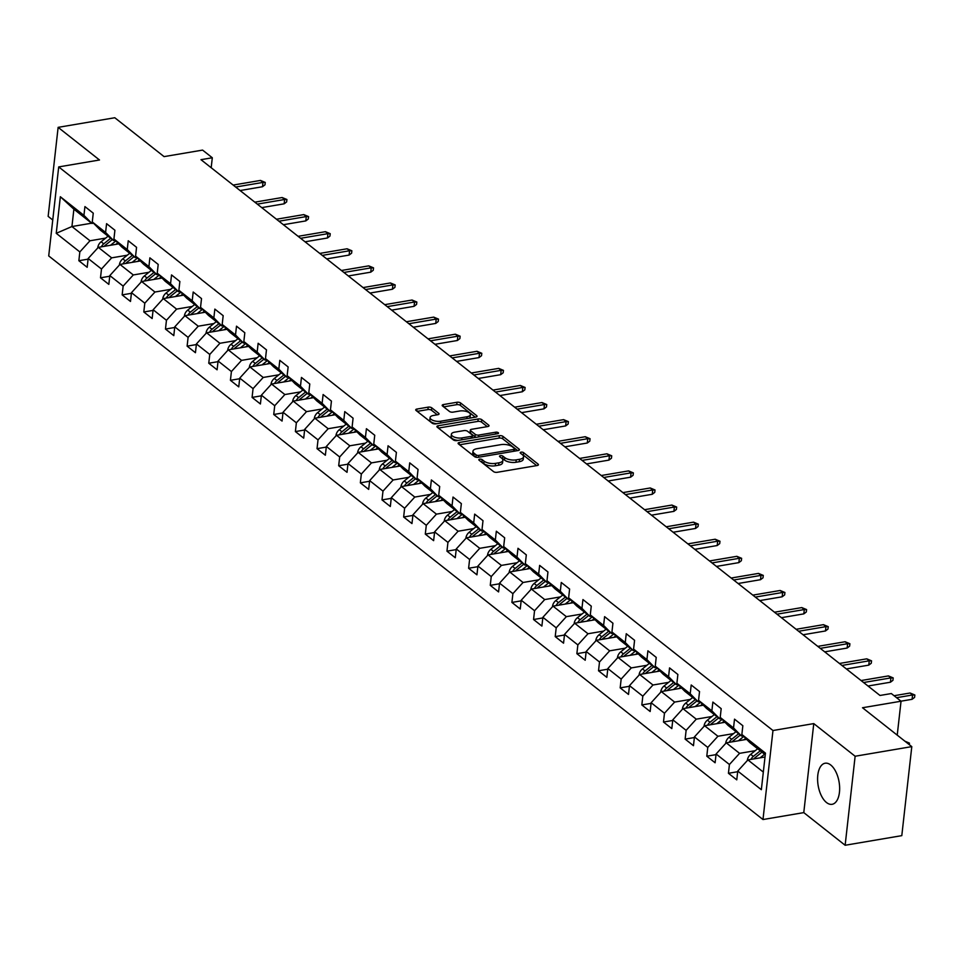 <?xml version="1.0" encoding="UTF-8"?>
<svg xmlns="http://www.w3.org/2000/svg" width="963" height="963" viewBox="0 0 963 963"><rect width="100%" height="100%" fill="white"/><g stroke="black" fill="none" stroke-linecap="round" stroke-linejoin="round"><path stroke-width="1.44" d="M479.682 459.17A1.83 0.77 6.4 0 0 478.816 459.724A1.83 0.77 6.4 0 0 479.08 460.194L493.55 471.617A2.624 1.107 6.4 0 0 497.137 472.315L537.185 465.526A2.624 1.107 6.4 0 0 538.425 464.744A2.624 1.107 6.4 0 0 538.04 464.07L523.571 452.646A1.83 0.77 6.4 0 0 521.055 452.165A1.83 0.77 6.4 0 0 520.189 452.706A1.83 0.77 6.4 0 0 520.453 453.176L522.331 454.656A8.39 3.551 6.4 0 1 523.547 456.799A8.39 3.551 6.4 0 1 519.563 459.303L516.228 459.869A8.39 3.551 6.4 0 1 504.756 457.63L502.879 456.161A1.83 0.77 6.4 0 0 500.375 455.668A1.83 0.77 6.4 0 0 499.496 456.221A1.83 0.77 6.4 0 0 499.761 456.679L501.639 458.159A8.39 3.551 6.4 0 1 502.855 460.302A8.39 3.551 6.4 0 1 498.882 462.806L495.548 463.372A8.39 3.551 6.4 0 1 484.064 461.145L482.198 459.664A1.83 0.77 6.4 0 0 479.682 459.17M826.519 802.54A20.837 10.617 -99.6 0 0 832.104 804.31A20.837 10.617 -99.6 0 0 839.628 787.265A20.837 10.617 -99.6 0 0 830.732 765.007A20.837 10.617 -99.6 0 0 825.135 763.226A20.837 10.617 -99.6 0 0 817.611 780.271A20.837 10.617 -99.6 0 0 826.519 802.54M431.785 407.843A2.624 1.107 6.4 0 0 428.198 407.144L416.967 409.046A2.624 1.107 6.4 0 0 415.715 409.829A2.624 1.107 6.4 0 0 416.1 410.503L432.182 423.178A2.624 1.107 6.4 0 0 435.77 423.876L475.806 417.087A2.624 1.107 6.4 0 0 477.046 416.305A2.624 1.107 6.4 0 0 476.661 415.643L460.591 402.955A2.624 1.107 6.4 0 0 457.004 402.257L443.437 404.556A2.624 1.107 6.4 0 0 442.186 405.339A2.624 1.107 6.4 0 0 442.571 406.013L449.456 411.442A2.624 1.107 6.4 0 0 453.043 412.14L459.772 410.996A7.018 2.961 6.4 0 1 466.971 411.634A7.018 2.961 6.4 0 1 470.377 414.656A7.018 2.961 6.4 0 1 467.055 416.75L440.693 421.216A7.018 2.961 6.4 0 1 433.494 420.578A7.018 2.961 6.4 0 1 430.088 417.557A7.018 2.961 6.4 0 1 433.41 415.462L437.804 414.716A2.624 1.107 6.4 0 0 439.044 413.934A2.624 1.107 6.4 0 0 438.659 413.271L431.785 407.843L431.508 410.25A2.624 1.107 6.4 0 0 427.921 409.552L417.196 411.37M855.132 756.244L813.771 723.598L803.78 812.616L845.141 845.261L855.132 756.244L911.792 746.626L862.511 707.745L901.043 701.22L891.329 693.553L879.989 695.467L200.978 159.677L212.305 157.763L202.591 150.096L164.071 156.62L114.79 117.739L58.129 127.357L48.15 216.374L52.748 219.997M813.771 723.598L772.976 730.52L58.707 166.912L99.502 159.99L58.129 127.357M459.339 442.474A2.624 1.107 6.4 0 0 458.087 443.269A2.624 1.107 6.4 0 0 458.472 443.931L474.542 456.618A2.624 1.107 6.4 0 0 478.13 457.317L518.178 450.528A2.624 1.107 6.4 0 0 519.418 449.745A2.624 1.107 6.4 0 0 519.033 449.071L502.963 436.383A2.624 1.107 6.4 0 0 499.376 435.685L459.339 442.474L459.11 444.437M453.356 439.898L437.286 427.211A2.624 1.107 6.4 0 1 436.901 426.549A2.624 1.107 6.4 0 1 438.153 425.766L478.19 418.977A2.624 1.107 6.4 0 1 481.777 419.675L488.65 425.104A2.624 1.107 6.4 0 1 489.035 425.766A2.624 1.107 6.4 0 1 487.796 426.549L471.557 429.305A2.624 1.107 6.4 0 0 470.317 430.088A2.624 1.107 6.4 0 0 470.69 430.762L475.253 434.361A2.624 1.107 6.4 0 0 478.84 435.059L495.752 432.194A1.83 0.77 6.4 0 1 497.63 432.363A1.83 0.77 6.4 0 1 498.533 433.145A1.83 0.77 6.4 0 1 497.654 433.699L456.944 440.597A2.624 1.107 6.4 0 1 453.356 439.898M911.792 746.626L901.801 835.643L845.141 845.261M772.976 730.52L762.985 819.537L48.716 255.929L58.707 166.912M88.09 259.143L78.858 260.72L87.176 267.293L88.163 258.505L101.488 269.014L100.501 277.801L108.831 284.374L109.818 275.587L123.144 286.107L122.157 294.883L130.487 301.455L131.474 292.68L144.799 303.189L143.812 311.976L152.142 318.548L153.129 309.761L166.455 320.282L165.467 329.057L173.797 335.63L174.772 326.854L188.098 337.363L187.123 346.15L195.441 352.711L196.428 343.935L209.753 354.444L208.766 363.232L217.096 369.804L218.083 361.017L231.409 371.537L230.422 380.313L238.752 386.885L239.739 378.11L253.064 388.619L252.077 397.406L260.407 403.979L261.394 395.191L274.72 405.712L273.733 414.487L282.063 421.06L283.038 412.272L296.363 422.793L295.388 431.568L303.706 438.141L304.693 429.366L318.019 439.874L317.032 448.662L325.362 455.234L326.349 446.447L339.674 456.968L338.687 465.743L347.017 472.315L348.004 463.54L361.33 474.049L360.343 482.836L368.673 489.397L369.66 480.621L382.985 491.13L381.998 499.917L390.328 506.49L391.303 497.702L404.629 508.223L403.641 516.999L411.971 523.571L412.958 514.796L426.284 525.304L425.297 534.092L433.627 540.664L434.614 531.877L447.939 542.398L446.952 551.173L455.282 557.746L456.269 548.958L469.595 559.479L468.608 568.254L476.938 574.827L477.925 566.051L491.238 576.56L490.263 585.348L498.581 591.92L499.568 583.133L512.894 593.653L511.907 602.429L520.237 609.001L521.224 600.226L534.549 610.735L533.562 619.522L541.892 626.082L542.879 617.307L556.205 627.816L555.218 636.603L563.548 643.176L564.535 634.388L577.86 644.909L576.873 653.684L585.203 660.257L586.178 651.482L599.504 661.99L598.529 670.778L606.846 677.35L607.834 668.563L621.159 679.084L620.172 687.859L628.502 694.431L629.489 685.644L642.815 696.165L641.827 704.94L650.157 711.513L651.144 702.737L664.47 713.246L663.483 722.033L671.813 728.606L672.8 719.818L686.125 730.339L685.138 739.115L693.468 745.687L694.443 736.912L707.769 747.42L706.794 756.208L715.112 762.768L716.099 753.993L729.424 764.502L728.437 773.289L736.767 779.861L737.754 771.074L761.348 789.696L765.453 753.126L741.859 734.504L742.846 725.729L734.516 719.156L733.529 727.932L741.51 736.021L728.184 725.512L720.204 717.423L721.191 708.648L712.861 702.075L711.874 710.85L719.867 718.94L706.541 708.419L698.548 700.342L699.535 691.554L691.205 684.982L690.218 693.769L698.211 701.846L684.886 691.338L676.893 683.249L677.88 674.473L669.55 667.901L668.575 676.676L676.556 684.765L663.23 674.256L655.249 666.167L656.224 657.38L647.906 650.807L646.919 659.595L654.9 667.684L641.575 657.163L633.594 649.086L634.581 640.299L626.251 633.726L625.264 642.514L633.245 650.591L619.919 640.082L611.938 631.993L612.925 623.217L604.595 616.645L603.608 625.42L611.601 633.51L598.276 623.001L590.283 614.912L591.27 606.124L582.94 599.552L581.953 608.339L589.946 616.428L576.62 605.908L568.627 597.818L569.615 589.043L561.285 582.471L560.31 591.246L568.29 599.335L554.965 588.826L546.984 580.737L547.959 571.962L539.641 565.389L538.654 574.165L546.635 582.254L533.309 571.733L525.329 563.656L526.316 554.869L517.986 548.296L516.999 557.083L524.979 565.161L511.654 554.652L503.673 546.563L504.66 537.787L496.33 531.215L495.343 539.99L503.336 548.079L490.011 537.571L482.018 529.481L483.005 520.694L474.675 514.122L473.688 522.909L481.681 530.998L468.355 520.477L460.362 512.4L461.349 503.613L453.019 497.04L452.044 505.828L460.025 513.905L446.7 503.396L438.719 495.307L439.706 486.532L431.376 479.959L430.389 488.735L438.37 496.824L425.044 486.303L417.063 478.226L418.05 469.438L409.72 462.866L408.733 471.653L416.714 479.743L403.389 469.222L395.408 461.133L396.395 452.357L388.065 445.785L387.078 454.56L395.071 462.649L381.745 452.141L373.752 444.051L374.739 435.264L366.409 428.704L365.422 437.479L373.415 445.568L360.09 435.047L352.109 426.97L353.084 418.183L344.766 411.61L343.779 420.398L351.76 428.475L338.434 417.966L330.453 409.877L331.441 401.102L323.111 394.529L322.124 403.304L330.104 411.394L316.779 400.885L308.798 392.796L309.785 384.008L301.455 377.436L300.468 386.223L308.449 394.312L295.135 383.792L287.143 375.702L288.13 366.927L279.8 360.355L278.813 369.142L286.805 377.219L273.48 366.71L265.487 358.621L266.474 349.846L258.144 343.273L257.169 352.049L265.15 360.138L251.825 349.617L243.844 341.54L244.819 332.753L236.501 326.18L235.514 334.968L243.495 343.057L230.169 332.536L222.188 324.447L223.175 315.671L214.845 309.099L213.858 317.874L221.839 325.963L208.514 315.455L200.533 307.366L201.52 298.578L193.19 292.018L192.203 300.793L200.196 308.882L186.87 298.361L178.877 290.284L179.864 281.497L171.534 274.924L170.547 283.712L178.54 291.789L165.215 281.28L157.222 273.191L158.209 264.416L149.879 257.843L148.904 266.619L156.885 274.708L143.559 264.199L135.578 256.11L136.553 247.322L128.235 240.75L127.248 249.537L135.229 257.627L121.904 247.106L113.923 239.017L114.91 230.241L106.58 223.669L105.593 232.456L113.574 240.533L100.248 230.025L92.267 221.935L93.255 213.16L84.925 206.588L83.937 215.363L91.93 223.452L73.886 209.212L71.936 226.534L89.98 240.774L105.641 238.114M78.858 260.72L79.833 251.933L56.239 233.311L60.344 196.741L83.937 215.363M92.267 221.935L105.593 232.456M113.923 239.017L127.248 249.537M135.578 256.11L148.904 266.619M157.222 273.191L170.547 283.712M178.877 290.284L192.203 300.793M200.533 307.366L213.858 317.874M222.188 324.447L235.514 334.968M243.844 341.54L257.169 352.049M265.487 358.621L278.813 369.142M287.143 375.702L300.468 386.223M308.798 392.796L322.124 403.304M330.453 409.877L343.779 420.398M352.109 426.97L365.422 437.479M373.752 444.051L387.078 454.56M395.408 461.133L408.733 471.653M417.063 478.226L430.389 488.735M438.719 495.307L452.044 505.828M460.362 512.4L473.688 522.909M482.018 529.481L495.343 539.99M503.673 546.563L516.999 557.083M525.329 563.656L538.654 574.165M546.984 580.737L560.31 591.246M568.627 597.818L581.953 608.339M590.283 614.912L603.608 625.42M611.938 631.993L625.264 642.514M633.594 649.086L646.919 659.595M655.249 666.167L668.575 676.676M676.893 683.249L690.218 693.769M698.548 700.342L711.874 710.85M720.204 717.423L733.529 727.932M127.297 255.207L111.636 257.855L98.31 247.347L118.726 243.88M115.151 240.269L113.574 240.533M98.31 247.347L88.163 258.505M111.636 257.855L101.488 269.014M148.952 272.288L133.291 274.949L119.966 264.428L140.369 260.973M136.806 257.362L135.229 257.627M119.966 264.428L109.818 275.587M133.291 274.949L123.144 286.107M170.595 289.369L154.947 292.03L141.621 281.521L162.025 278.054M158.462 274.443L156.885 274.708M141.621 281.521L131.474 292.68M154.947 292.03L144.799 303.189M192.251 306.463L176.59 309.111L163.265 298.602L183.68 295.135M180.117 291.524L178.54 291.789M163.265 298.602L153.129 309.761M176.59 309.111L166.455 320.282M213.906 323.544L198.246 326.204L184.92 315.683L205.336 312.229M201.761 308.617L200.196 308.882M184.92 315.683L174.772 326.854M198.246 326.204L188.098 337.363M235.562 340.637L219.901 343.285L206.576 332.777L226.991 329.31M223.416 325.699L221.839 325.963M206.576 332.777L196.428 343.935M219.901 343.285L209.753 354.444M257.217 357.718L241.557 360.379L228.231 349.858L248.635 346.403M245.071 342.78L243.495 343.057M228.231 349.858L218.083 361.017M241.557 360.379L231.409 371.537M278.861 374.8L263.2 377.46L249.886 366.951L270.29 363.484M266.727 359.873L265.15 360.138M249.886 366.951L239.739 378.11M263.2 377.46L253.064 388.619M300.516 391.893L284.855 394.541L271.53 384.032L291.945 380.566M288.382 376.954L286.805 377.219M271.53 384.032L261.394 395.191M284.855 394.541L274.72 405.712M322.172 408.974L306.511 411.634L293.185 401.114L313.601 397.659M310.026 394.048L308.449 394.312M293.185 401.114L283.038 412.272M306.511 411.634L296.363 422.793M343.827 426.055L328.166 428.716L314.841 418.207L335.256 414.74M331.681 411.129L330.104 411.394M314.841 418.207L304.693 429.366M328.166 428.716L318.019 439.874M365.483 443.149L349.822 445.797L336.496 435.288L356.9 431.821M353.337 428.21L351.76 428.475M336.496 435.288L326.349 446.447M349.822 445.797L339.674 456.968M387.126 460.23L371.465 462.89L358.152 452.369L378.555 448.914M374.992 445.303L373.415 445.568M358.152 452.369L348.004 463.54M371.465 462.89L361.33 474.049M408.781 477.323L393.121 479.971L379.795 469.463L400.211 465.996M396.636 462.384L395.071 462.649M379.795 469.463L369.66 480.621M393.121 479.971L382.985 491.13M430.437 494.404L414.776 497.064L401.451 486.544L421.866 483.089M418.291 479.466L416.714 479.743M401.451 486.544L391.303 497.702M414.776 497.064L404.629 508.223M452.092 511.485L436.432 514.146L423.106 503.637L443.522 500.17M439.947 496.559L438.37 496.824M423.106 503.637L412.958 514.796M436.432 514.146L426.284 525.304M473.748 528.579L458.087 531.227L444.762 520.718L465.165 517.251M461.602 513.64L460.025 513.905M444.762 520.718L434.614 531.877M458.087 531.227L447.939 542.398M495.391 545.66L479.73 548.32L466.405 537.799L486.821 534.345M483.257 530.733L481.681 530.998M466.405 537.799L456.269 548.958M479.73 548.32L469.595 559.479M517.047 562.741L501.386 565.401L488.06 554.893L508.476 551.426M504.901 547.815L503.336 548.079M488.06 554.893L477.925 566.051M501.386 565.401L491.238 576.56M538.702 579.834L523.041 582.483L509.716 571.974L530.131 568.507M526.556 564.896L524.979 565.161M509.716 571.974L499.568 583.133M523.041 582.483L512.894 593.653M560.358 596.916L544.697 599.576L531.371 589.055L551.775 585.6M548.212 581.989L546.635 582.254M531.371 589.055L521.224 600.226M544.697 599.576L534.549 610.735M582.001 614.009L566.352 616.657L553.027 606.148L573.43 602.682M569.867 599.07L568.29 599.335M553.027 606.148L542.879 617.307M566.352 616.657L556.205 627.816M603.657 631.09L587.996 633.75L574.67 623.23L595.086 619.775M591.523 616.151L589.946 616.428M574.67 623.23L564.535 634.388M587.996 633.75L577.86 644.909M625.312 648.171L609.651 650.832L596.326 640.323L616.741 636.856M613.166 633.245L611.601 633.51M596.326 640.323L586.178 651.482M609.651 650.832L599.504 661.99M646.967 665.264L631.307 667.913L617.981 657.404L638.397 653.937M634.822 650.326L633.245 650.591M617.981 657.404L607.834 668.563M631.307 667.913L621.159 679.084M668.623 682.346L652.962 685.006L639.637 674.485L660.04 671.03M656.477 667.419L654.9 667.684M639.637 674.485L629.489 685.644M652.962 685.006L642.815 696.165M690.266 699.439L674.618 702.087L661.292 691.578L681.696 688.112M678.133 684.5L676.556 684.765M661.292 691.578L651.144 702.737M674.618 702.087L664.47 713.246M711.922 716.52L696.261 719.168L682.936 708.66L703.351 705.193M699.788 701.582L698.211 701.846M682.936 708.66L672.8 719.818M696.261 719.168L686.125 730.339M733.577 733.601L717.917 736.262L704.591 725.741L725.007 722.286M721.431 718.675L719.867 718.94M704.591 725.741L694.443 736.912M717.917 736.262L707.769 747.42M755.233 750.695L739.572 753.343L726.246 742.834L746.662 739.367M743.087 735.756L741.51 736.021M726.246 742.834L716.099 753.993M739.572 753.343L729.424 764.502M763.322 772.085L747.902 759.915L765.019 757.014M765.272 754.763L749.84 742.593L741.859 734.504M747.902 759.915L737.754 771.074M803.78 812.616L762.985 819.537M211.186 167.743L212.305 157.763M897.227 735.142L901.043 701.22M91.605 223.199L71.936 226.534L56.239 233.311M93.495 223.187L91.93 223.452M60.344 196.741L73.886 209.212M89.98 240.774L79.833 251.933M737.682 771.724L728.437 773.289M716.027 754.631L706.794 756.208M694.371 737.55L685.138 739.115M672.728 720.468L663.483 722.033M651.072 703.375L641.827 704.94M629.417 686.294L620.172 687.859M607.761 669.201L598.529 670.778M586.106 652.12L576.873 653.684M564.462 635.038L555.218 636.603M542.807 617.945L533.562 619.522M521.152 600.864L511.907 602.429M499.496 583.783L490.263 585.348M477.853 566.689L468.608 568.254M456.197 549.608L446.952 551.173M434.542 532.515L425.297 534.092M412.886 515.434L403.641 516.999M391.231 498.353L381.998 499.917M369.587 481.259L360.343 482.836M347.932 464.178L338.687 465.743M326.276 447.097L317.032 448.662M304.621 430.004L295.388 431.568M282.966 412.922L273.733 414.487M261.322 395.829L252.077 397.406M239.667 378.748L230.422 380.313M218.011 361.667L208.766 363.232M196.356 344.573L187.123 346.15M174.7 327.492L165.467 329.057M153.057 310.411L143.812 311.976M131.401 293.318L122.157 294.883M109.746 276.237L100.501 277.801M480.91 461.638A1.83 0.77 6.4 0 1 481.921 462.071L483.799 463.552A8.39 3.551 6.4 0 0 495.271 465.779L495.548 463.372M502.855 460.302L502.59 462.709A8.39 3.551 6.4 0 1 498.605 465.213L495.271 465.779M523.547 456.799L523.282 459.207A8.39 3.551 6.4 0 1 519.298 461.71L515.963 462.276A8.39 3.551 6.4 0 1 504.48 460.037L502.614 458.557A1.83 0.77 6.4 0 0 501.603 458.135M536.68 465.611L523.294 455.054A1.83 0.77 6.4 0 0 522.295 454.62M517.673 450.612L502.686 438.791A2.624 1.107 6.4 0 0 499.099 438.093L459.568 444.798M476.167 454.909A1.83 0.77 6.4 0 0 478.671 455.391L513.821 449.432A1.83 0.77 6.4 0 0 514.687 448.89A1.83 0.77 6.4 0 0 514.423 448.421L512.448 446.856A8.39 3.551 6.4 0 0 500.977 444.629L476.95 448.698A8.39 3.551 6.4 0 0 472.965 451.202A8.39 3.551 6.4 0 0 474.193 453.344L476.167 454.909L475.903 457.208M472.965 451.202L472.701 453.609A8.39 3.551 6.4 0 0 473.916 455.752L474.193 453.344M475.698 457.16L473.916 455.752M438.382 428.078L477.925 421.385L478.19 418.977M487.29 426.633L481.5 422.083A2.624 1.107 6.4 0 0 477.925 421.385M470.317 430.088L470.04 432.495A2.624 1.107 6.4 0 0 470.426 433.169L474.988 436.769A2.624 1.107 6.4 0 0 476.228 437.334M454.705 432.158A7.018 2.961 6.4 0 0 451.382 434.253A7.018 2.961 6.4 0 0 454.801 437.274A7.018 2.961 6.4 0 0 461.999 437.912L471.28 436.335A2.624 1.107 6.4 0 0 472.52 435.553A2.624 1.107 6.4 0 0 472.147 434.891L467.585 431.292A2.624 1.107 6.4 0 0 463.997 430.593L454.705 432.158M451.382 434.253L451.105 436.66A7.018 2.961 6.4 0 0 458.015 440.416M472.243 438.009A2.624 1.107 6.4 0 0 472.255 437.96L472.52 435.553M437.298 414.812L431.508 410.25M430.088 417.557L429.811 419.964A7.018 2.961 6.4 0 0 436.721 423.72M469.39 418.183A7.018 2.961 6.4 0 0 470.113 417.063L470.377 414.656M475.301 417.184L460.326 405.363A2.624 1.107 6.4 0 0 456.739 404.665L443.666 406.88M760.072 757.857L764.586 754.234M747.469 760.397L747.408 760A7.078 5.309 -51.7 0 1 750.707 754.33L757.64 748.757M753.776 758.916A7.078 5.309 -51.7 0 1 755.004 757.725L761.95 752.151M760.276 750.827L753.343 756.412A7.078 5.309 128.3 0 0 750.899 759.41M904.871 741.173L909.457 743.123L909.277 744.652M909.457 743.123L907.302 743.099M900.995 701.184L912.081 699.307L912.563 694.973L896.565 697.694M910.071 693.011L914.85 694.997L912.563 694.973L910.071 693.011L894.073 695.719M914.85 694.997L914.585 697.405L912.081 699.307M743.785 739.861L745.651 738.356M738.416 740.764L743.785 736.454M725.813 743.316L725.753 742.918A7.078 5.309 -51.7 0 1 729.051 737.249L735.997 731.663M732.121 741.835A7.078 5.309 -51.7 0 1 733.349 740.643L740.294 735.058M738.633 733.746L731.687 739.319A7.078 5.309 128.3 0 0 729.244 742.329M722.142 722.768L724.007 721.275M716.761 723.682L722.13 719.373M704.158 726.222L704.097 725.825A7.078 5.309 -51.7 0 1 707.396 720.155L714.341 714.582M710.465 724.754A7.078 5.309 -51.7 0 1 711.693 723.55L718.639 717.977M716.978 716.665L710.032 722.238A7.078 5.309 128.3 0 0 707.588 725.235M868.012 686.017L890.426 682.225L890.919 677.892L863.582 682.526M888.416 675.918L893.195 677.916L890.919 677.892L888.416 675.918L861.091 680.552M893.195 677.916L892.93 680.323L890.426 682.225M846.369 668.936L868.77 665.132L869.264 660.811L841.927 665.445M866.76 658.836L871.539 660.835L869.264 660.811L866.76 658.836L839.435 663.471M871.539 660.835L871.274 663.23L868.77 665.132M700.486 705.686L702.352 704.182M695.117 706.601L700.474 702.292M682.502 709.141L682.442 708.744A7.078 5.309 -51.7 0 1 685.74 703.074L692.686 697.489M688.81 707.661A7.078 5.309 -51.7 0 1 690.05 706.469L696.983 700.895M695.322 699.571L688.376 705.157A7.078 5.309 128.3 0 0 685.933 708.154M678.831 688.605L680.697 687.101M673.462 689.508L678.819 685.199M660.847 692.06L660.799 691.651A7.078 5.309 -51.7 0 1 664.085 685.981L671.03 680.408M667.154 690.579A7.078 5.309 -51.7 0 1 668.394 689.376L675.34 683.802M673.667 682.49L666.721 688.064A7.078 5.309 128.3 0 0 664.277 691.061M657.175 671.512L659.041 670.019M651.807 672.427L657.175 668.117M639.203 674.967L639.143 674.569A7.078 5.309 -51.7 0 1 642.441 668.9L649.375 663.326M645.511 673.498A7.078 5.309 -51.7 0 1 646.739 672.294L653.684 666.721M652.011 665.409L645.078 670.982A7.078 5.309 128.3 0 0 642.634 673.98M824.713 651.855L847.127 648.051L847.609 643.717L820.283 648.352M845.105 641.743L849.896 643.741L847.609 643.717L845.105 641.743L817.78 646.378M849.896 643.741L849.619 646.149L847.127 648.051M803.058 634.761L825.472 630.97L825.953 626.636L798.628 631.271M823.461 624.662L828.24 626.66L825.953 626.636L823.461 624.662L796.124 629.296M828.24 626.66L827.963 629.068L825.472 630.97M781.402 617.68L803.816 613.876L804.298 609.543L776.972 614.177M801.806 607.581L806.585 609.579L804.298 609.543L801.806 607.581L774.481 612.215M806.585 609.579L806.32 611.974L803.816 613.876M759.747 600.599L782.161 596.795L782.654 592.462L755.317 597.096M780.15 590.488L784.929 592.486L782.654 592.462L780.15 590.488L752.825 595.122M784.929 592.486L784.664 594.893L782.161 596.795M738.103 583.506L760.505 579.702L760.999 575.38L733.662 580.015M758.495 573.406L763.274 575.405L760.999 575.38L758.495 573.406L731.17 578.041M763.274 575.405L763.009 577.812L760.505 579.702M716.448 566.425L738.862 562.621L739.343 558.287L712.018 562.922M736.839 556.325L741.63 558.311L739.343 558.287L736.839 556.325L709.514 560.96M741.63 558.311L741.354 560.719L738.862 562.621M694.792 549.331L717.206 545.539L717.688 541.206L690.363 545.84M715.196 539.232L719.975 541.23L717.688 541.206L715.196 539.232L687.859 543.866M719.975 541.23L719.698 543.638L717.206 545.539M673.137 532.25L695.551 528.446L696.032 524.125L668.707 528.759M693.541 522.151L698.319 524.149L696.032 524.125L693.541 522.151L666.215 526.785M698.319 524.149L698.055 526.544L695.551 528.446M651.482 515.169L673.895 511.365L674.389 507.032L647.052 511.666M671.885 505.057L676.664 507.056L674.389 507.032L671.885 505.057L644.56 509.692M676.664 507.056L676.399 509.463L673.895 511.365M629.838 498.076L652.24 494.284L652.733 489.95L625.408 494.585M650.23 487.976L655.021 489.974L652.733 489.95L650.23 487.976L622.905 492.611M655.021 489.974L654.744 492.382L652.24 494.284M608.183 480.994L630.596 477.191L631.078 472.857L603.753 477.492M628.586 470.895L633.365 472.893L631.078 472.857L628.586 470.895L601.249 475.529M633.365 472.893L633.088 475.289L630.596 477.191M586.527 463.913L608.941 460.109L609.423 455.776L582.097 460.41M606.931 453.802L611.71 455.8L609.423 455.776L606.931 453.802L579.594 458.436M611.71 455.8L611.445 458.207L608.941 460.109M564.872 446.82L587.286 443.016L587.767 438.695L560.442 443.329M585.275 436.721L590.054 438.719L587.767 438.695L585.275 436.721L557.95 441.355M590.054 438.719L589.789 441.126L587.286 443.016M543.216 429.739L565.63 425.935L566.124 421.601L538.786 426.236M563.62 419.639L568.399 421.625L566.124 421.601L563.62 419.639L536.295 424.274M568.399 421.625L568.134 424.033L565.63 425.935M521.573 412.646L543.987 408.854L544.468 404.52L517.143 409.155M541.964 402.546L546.755 404.544L544.468 404.52L541.964 402.546L514.639 407.18M546.755 404.544L546.478 406.952L543.987 408.854M499.917 395.564L522.331 391.76L522.813 387.439L495.488 392.073M520.321 385.465L525.1 387.463L522.813 387.439L520.321 385.465L492.984 390.099M525.1 387.463L524.823 389.859L522.331 391.76M478.262 378.483L500.676 374.679L501.157 370.346L473.832 374.98M498.665 368.372L503.444 370.37L501.157 370.346L498.665 368.372L471.328 373.006M503.444 370.37L503.18 372.777L500.676 374.679M456.606 361.39L479.02 357.598L479.514 353.265L452.177 357.899M477.01 351.29L481.789 353.289L479.514 353.265L477.01 351.29L449.685 355.925M481.789 353.289L481.524 355.696L479.02 357.598M434.963 344.309L457.365 340.505L457.858 336.171L430.521 340.806M455.355 334.209L460.133 336.195L457.858 336.171L455.355 334.209L428.029 338.844M460.133 336.195L459.869 338.603L457.365 340.505M635.52 654.431L637.386 652.926M630.151 655.334L635.52 651.024M617.548 657.885L617.488 657.488A7.078 5.309 -51.7 0 1 620.786 651.819L627.732 646.233M623.855 656.405A7.078 5.309 -51.7 0 1 625.083 655.213L632.029 649.628M630.368 648.316L623.422 653.889A7.078 5.309 128.3 0 0 620.979 656.898M613.876 637.337L615.742 635.845M608.496 638.252L613.864 633.943M595.892 640.792L595.832 640.395A7.078 5.309 -51.7 0 1 599.13 634.725L606.076 629.152M602.2 639.324A7.078 5.309 -51.7 0 1 603.428 638.12L610.373 632.547M608.712 631.234L601.767 636.808A7.078 5.309 128.3 0 0 599.323 639.805M592.221 620.256L594.087 618.752M586.852 621.171L592.209 616.862M574.237 623.711L574.189 623.314A7.078 5.309 -51.7 0 1 577.475 617.644L584.421 612.071M580.545 622.23A7.078 5.309 -51.7 0 1 581.784 621.039L588.718 615.465M587.057 614.141L580.111 619.727A7.078 5.309 128.3 0 0 577.668 622.724M570.565 603.175L572.431 601.67M565.197 604.078L570.553 599.768M552.581 606.63L552.533 606.233A7.078 5.309 -51.7 0 1 555.82 600.551L562.765 594.978M558.889 605.149A7.078 5.309 -51.7 0 1 560.129 603.957L567.075 598.372M565.401 597.06L558.468 602.633A7.078 5.309 128.3 0 0 556.012 605.643M548.91 586.082L550.776 584.589M543.541 586.997L548.91 582.687M530.938 589.537L530.878 589.139A7.078 5.309 -51.7 0 1 534.176 583.47L541.11 577.896M537.246 588.068A7.078 5.309 -51.7 0 1 538.473 586.864L545.419 581.291M543.746 579.979L536.812 585.552A7.078 5.309 128.3 0 0 534.369 588.549M527.255 569.001L529.132 567.496M521.886 569.915L527.255 565.606M509.283 572.455L509.222 572.058A7.078 5.309 -51.7 0 1 512.521 566.388L519.466 560.803M515.59 570.975A7.078 5.309 -51.7 0 1 516.818 569.783L523.764 564.198M522.102 562.886L515.157 568.471A7.078 5.309 128.3 0 0 512.713 571.468M505.611 551.919L507.477 550.415M500.23 552.822L505.599 548.513M487.627 555.374L487.567 554.965A7.078 5.309 -51.7 0 1 490.865 549.295L497.811 543.722M493.935 553.894A7.078 5.309 -51.7 0 1 495.175 552.69L502.108 547.116M500.447 545.804L493.501 551.378A7.078 5.309 128.3 0 0 491.058 554.375M483.956 534.826L485.821 533.333M478.587 535.741L483.944 531.432M465.972 538.281L465.923 537.884A7.078 5.309 -51.7 0 1 469.21 532.214L476.155 526.641M472.279 536.812A7.078 5.309 -51.7 0 1 473.519 535.609L480.453 530.035M478.792 528.723L471.846 534.296A7.078 5.309 128.3 0 0 469.402 537.294M462.3 517.745L464.166 516.24M456.931 518.648L462.288 514.338M444.316 521.2L444.268 520.802A7.078 5.309 -51.7 0 1 447.554 515.133L454.5 509.547M450.636 519.719A7.078 5.309 -51.7 0 1 451.864 518.527L458.809 512.942M457.136 511.63L450.203 517.203A7.078 5.309 128.3 0 0 447.759 520.213M440.645 500.652L442.511 499.159M435.276 501.567L440.645 497.257M422.673 504.106L422.613 503.709A7.078 5.309 -51.7 0 1 425.911 498.04L432.844 492.466M428.98 502.638A7.078 5.309 -51.7 0 1 430.208 501.434L437.154 495.861M435.493 494.549L428.547 500.122A7.078 5.309 128.3 0 0 426.103 503.119M418.989 483.57L420.867 482.066M413.621 484.485L418.989 480.176M401.017 487.025L400.957 486.628A7.078 5.309 -51.7 0 1 404.255 480.958L411.201 475.385M407.325 485.545A7.078 5.309 -51.7 0 1 408.553 484.353L415.498 478.78M413.837 477.455L406.892 483.041A7.078 5.309 128.3 0 0 404.448 486.038M397.346 466.489L399.212 464.985M391.965 467.392L397.334 463.083M379.362 469.944L379.302 469.547A7.078 5.309 -51.7 0 1 382.6 463.865L389.546 458.292M385.669 468.463A7.078 5.309 -51.7 0 1 386.909 467.272L393.843 461.686M392.182 460.374L385.236 465.948A7.078 5.309 128.3 0 0 382.793 468.957M375.69 449.396L377.556 447.903M370.322 450.311L375.678 446.001M357.706 452.851L357.658 452.454A7.078 5.309 -51.7 0 1 360.944 446.784L367.89 441.21M364.014 451.382A7.078 5.309 -51.7 0 1 365.254 450.178L372.2 444.605M370.526 443.293L363.581 448.866A7.078 5.309 128.3 0 0 361.137 451.864M354.035 432.315L355.901 430.81M348.666 433.23L354.023 428.92M336.051 435.77L336.003 435.372A7.078 5.309 -51.7 0 1 339.301 429.703L346.235 424.117M342.371 434.289A7.078 5.309 -51.7 0 1 343.598 433.097L350.544 427.512M348.871 426.2L341.937 431.785A7.078 5.309 128.3 0 0 339.494 434.782M332.379 415.222L334.245 413.729M327.011 416.136L332.379 411.827M314.407 418.676L314.347 418.279A7.078 5.309 -51.7 0 1 317.646 412.609L324.579 407.036M320.715 417.208A7.078 5.309 -51.7 0 1 321.943 416.004L328.889 410.431M327.227 409.119L320.282 414.692A7.078 5.309 128.3 0 0 317.838 417.689M310.724 398.14L312.602 396.648M305.355 399.055L310.724 394.746M292.752 401.595L292.692 401.198A7.078 5.309 -51.7 0 1 295.99 395.528L302.936 389.955M299.06 400.127A7.078 5.309 -51.7 0 1 300.287 398.923L307.233 393.349M305.572 392.037L298.626 397.611A7.078 5.309 128.3 0 0 296.183 400.608M289.081 381.059L290.946 379.554M283.712 381.962L289.069 377.652M271.097 384.514L271.036 384.117A7.078 5.309 -51.7 0 1 274.335 378.447L281.28 372.862M277.404 383.033A7.078 5.309 -51.7 0 1 278.644 381.842L285.578 376.256M283.916 374.944L276.971 380.517A7.078 5.309 128.3 0 0 274.527 383.527M267.425 363.966L269.291 362.473M262.056 364.881L267.413 360.571M249.441 367.421L249.393 367.023A7.078 5.309 -51.7 0 1 252.679 361.354L259.625 355.78M255.749 365.952A7.078 5.309 -51.7 0 1 256.989 364.748L263.934 359.175M262.261 357.863L255.315 363.436A7.078 5.309 128.3 0 0 252.872 366.434M413.308 327.227L435.721 323.424L436.203 319.09L408.878 323.724M433.699 317.116L438.49 319.114L436.203 319.09L433.699 317.116L406.374 321.75M438.49 319.114L438.213 321.522L435.721 323.424M391.652 310.134L414.066 306.33L414.547 302.009L387.222 306.643M412.056 300.035L416.835 302.033L414.547 302.009L412.056 300.035L384.719 304.669M416.835 302.033L416.558 304.44L414.066 306.33M245.77 346.885L247.635 345.38M240.401 347.799L245.77 343.49M227.798 350.339L227.737 349.942A7.078 5.309 -51.7 0 1 231.036 344.273L237.969 338.699M234.105 348.859A7.078 5.309 -51.7 0 1 235.333 347.667L242.279 342.094M240.606 340.77L233.672 346.355A7.078 5.309 128.3 0 0 231.228 349.352M369.997 293.053L392.41 289.249L392.892 284.916L365.567 289.55M390.4 282.953L395.179 284.94L392.892 284.916L390.4 282.953L363.063 287.588M395.179 284.94L394.914 287.347L392.41 289.249M224.114 329.803L225.98 328.299M218.745 330.706L224.114 326.397M206.142 333.258L206.082 332.861A7.078 5.309 -51.7 0 1 209.38 327.179L216.326 321.606M212.45 331.778A7.078 5.309 -51.7 0 1 213.678 330.586L220.623 325M218.962 323.688L212.016 329.262A7.078 5.309 128.3 0 0 209.573 332.271M348.341 275.96L370.755 272.168L371.249 267.834L343.911 272.469M368.745 265.86L373.524 267.858L371.249 267.834L368.745 265.86L341.42 270.495M373.524 267.858L373.259 270.266L370.755 272.168M202.471 312.71L204.337 311.218M197.09 313.625L202.459 309.316M184.487 316.165L184.427 315.768A7.078 5.309 -51.7 0 1 187.725 310.098L194.67 304.525M190.794 314.696A7.078 5.309 -51.7 0 1 192.022 313.493L198.968 307.919M197.307 306.607L190.361 312.181A7.078 5.309 128.3 0 0 187.917 315.178M326.698 258.878L349.1 255.075L349.593 250.753L322.256 255.388M347.089 248.779L351.868 250.777L349.593 250.753L347.089 248.779L319.764 253.413M351.868 250.777L351.603 253.173L349.1 255.075M180.815 295.629L182.681 294.124M175.447 296.544L180.803 292.234M162.831 299.084L162.771 298.686A7.078 5.309 -51.7 0 1 166.069 293.017L173.015 287.431M169.139 297.603A7.078 5.309 -51.7 0 1 170.379 296.411L177.312 290.826M175.651 289.514L168.706 295.099A7.078 5.309 128.3 0 0 166.262 298.097M305.042 241.797L327.456 237.993L327.938 233.66L300.612 238.294M325.434 231.686L330.225 233.684L327.938 233.66L325.434 231.686L298.109 236.32M330.225 233.684L329.948 236.091L327.456 237.993M159.16 278.536L161.026 277.043M153.791 279.451L159.148 275.141M141.176 281.99L141.128 281.593A7.078 5.309 -51.7 0 1 144.414 275.924L151.36 270.35M147.483 280.522A7.078 5.309 -51.7 0 1 148.723 279.318L155.669 273.745M153.996 272.433L147.05 278.006A7.078 5.309 128.3 0 0 144.606 281.003M283.387 224.704L305.801 220.912L306.282 216.579L278.957 221.213M303.79 214.605L308.569 216.603L306.282 216.579L303.79 214.605L276.453 219.239M308.569 216.603L308.292 219.01L305.801 220.912M137.504 261.454L139.37 259.962M132.136 262.369L137.504 258.06M119.532 264.909L119.472 264.512A7.078 5.309 -51.7 0 1 122.77 258.842L129.704 253.269M125.84 263.441A7.078 5.309 -51.7 0 1 127.068 262.237L134.013 256.664M132.34 255.351L125.407 260.925A7.078 5.309 128.3 0 0 122.963 263.922M261.731 207.623L284.145 203.819L284.627 199.485L257.302 204.12M282.135 197.523L286.914 199.51L284.627 199.485L282.135 197.523L254.81 202.158M286.914 199.51L286.649 201.917L284.145 203.819M115.849 244.373L117.715 242.869M110.48 245.276L115.849 240.967M97.877 247.828L97.817 247.431A7.078 5.309 -51.7 0 1 101.115 241.761L108.061 236.176M104.185 246.347A7.078 5.309 -51.7 0 1 105.412 245.156L112.358 239.57M110.697 238.258L103.751 243.832A7.078 5.309 128.3 0 0 101.308 246.841M240.076 190.542L262.49 186.738L262.983 182.404L235.646 187.039M260.479 180.43L265.258 182.428L262.983 182.404L260.479 180.43L233.154 185.065M265.258 182.428L264.994 184.836L262.49 186.738M483.799 463.552L484.064 461.145M498.605 465.213L498.882 462.806M502.614 458.557L502.879 456.161M504.48 460.037L504.756 457.63M515.963 462.276L516.228 459.869M519.298 461.71L519.563 459.303M523.294 455.054L523.571 452.646M537.908 465.31L538.04 464.07M481.921 462.071L482.198 459.664M499.099 438.093L499.376 435.685M502.686 438.791L502.963 436.383M518.901 450.311L519.033 449.071M478.467 457.256L478.671 455.391M513.616 451.298L513.821 449.432M437.924 427.728L438.153 425.766M481.5 422.083L481.777 419.675M488.518 426.332L488.65 425.104M470.426 433.169L470.69 430.762M474.988 436.769L475.253 434.361M478.635 436.925L478.84 435.059M495.536 434.06L495.752 432.194M461.783 439.778L461.999 437.912M471.076 438.201L471.28 436.335M438.526 414.511L438.659 413.271M440.488 423.082L440.693 421.216M466.85 418.616L467.055 416.75M443.209 406.518L443.437 404.556M456.739 404.665L457.004 402.257M460.326 405.363L460.591 402.955M476.529 416.883L476.661 415.643M416.738 411.008L416.967 409.046M427.921 409.552L428.198 407.144M755.004 757.725L756.039 758.543M750.707 754.33L753.343 756.412M733.349 740.643L734.384 741.45M729.051 737.249L731.687 739.319M711.693 723.55L712.728 724.369M707.396 720.155L710.032 722.238M690.05 706.469L691.073 707.275M685.74 703.074L688.376 705.157M668.394 689.376L669.417 690.194M664.085 685.981L666.721 688.064M646.739 672.294L647.774 673.113M642.441 668.9L645.078 670.982M625.083 655.213L626.119 656.02M620.786 651.819L623.422 653.889M603.428 638.12L604.463 638.938M599.13 634.725L601.767 636.808M581.784 621.039L582.808 621.857M577.475 617.644L580.111 619.727M560.129 603.957L561.164 604.764M555.82 600.551L558.468 602.633M538.473 586.864L539.509 587.683M534.176 583.47L536.812 585.552M516.818 569.783L517.853 570.59M512.521 566.388L515.157 568.471M495.175 552.69L496.198 553.508M490.865 549.295L493.501 551.378M473.519 535.609L474.542 536.427M469.21 532.214L471.846 534.296M451.864 518.527L452.899 519.334M447.554 515.133L450.203 517.203M430.208 501.434L431.243 502.253M425.911 498.04L428.547 500.122M408.553 484.353L409.588 485.171M404.255 480.958L406.892 483.041M386.909 467.272L387.933 468.078M382.6 463.865L385.236 465.948M365.254 450.178L366.277 450.997M360.944 446.784L363.581 448.866M343.598 433.097L344.634 433.904M339.301 429.703L341.937 431.785M321.943 416.004L322.978 416.823M317.646 412.609L320.282 414.692M300.287 398.923L301.323 399.741M295.99 395.528L298.626 397.611M278.644 381.842L279.667 382.648M274.335 378.447L276.971 380.517M256.989 364.748L258.012 365.567M252.679 361.354L255.315 363.436M235.333 347.667L236.368 348.486M231.036 344.273L233.672 346.355M213.678 330.586L214.713 331.392M209.38 327.179L212.016 329.262M192.022 313.493L193.057 314.311M187.725 310.098L190.361 312.181M170.379 296.411L171.402 297.218M166.069 293.017L168.706 295.099M148.723 279.318L149.759 280.137M144.414 275.924L147.05 278.006M127.068 262.237L128.103 263.055M122.77 258.842L125.407 260.925M105.412 245.156L106.448 245.962M101.115 241.761L103.751 243.832M514.435 451.166L514.687 448.89"/></g></svg>

